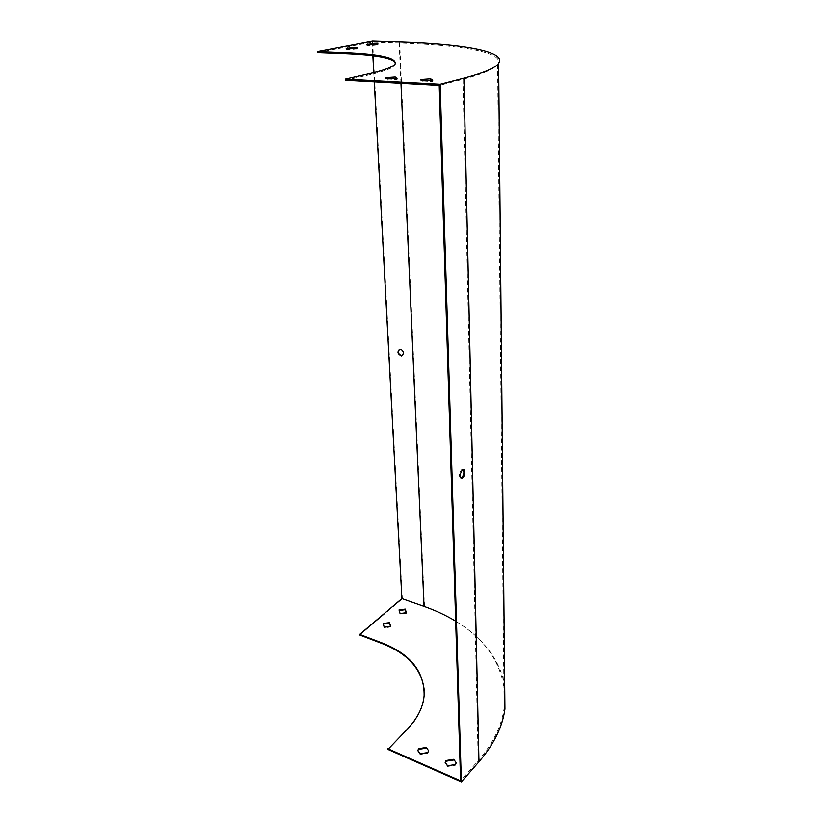 <?xml version="1.0" encoding="UTF-8"?>
<svg xmlns="http://www.w3.org/2000/svg" width="823" height="823" viewBox="0 0 823 823"><rect width="100%" height="100%" fill="white"/><g stroke="black" fill="none" stroke-linecap="round" stroke-linejoin="round"><path stroke-width="0.62" stroke-dasharray="4.12 3.09" d="M317.38 52.59L372.14 42.168L399.186 43.043C461.137 44.967 506.052 52.466 497.586 64.461C494.366 69.081 482.823 74.008 462.979 79.265L439.215 85.407M372.14 42.168L372.86 55.758M373.765 72.63L374.259 81.816M359.723 635.017L402.334 598.887L424.483 606.664C466.692 621.396 498.687 649.8 504.705 685.981M402.334 598.887L372.603 41.15M402.622 355.474L404 352.944L400.996 349.106L399.248 349.446M455.675 621.18C485.57 639.173 501.937 663.359 504.787 693.758M504.838 699.622L504.118 708.181C501.701 725.948 493.059 743.467 478.194 760.771L460.582 780.811M460.921 478.101C458.606 476.507 458.802 473.739 461.528 469.83L463.174 469.696M387.952 749.444L406.397 730.865C417.148 719.796 423.063 708.325 424.143 696.433L424.257 690.476M428.639 751.42L427.744 753.271L420.09 754.465L417.796 751.255M456.209 763.487L455.366 765.246L447.63 766.47L445.192 763.055M390.483 626.457L390.637 626.992L384.238 627.877L383.353 624.04M406.233 612.785L406.387 613.3L400.132 614.153L399.186 610.45M395.801 78.483L397.139 79.409L387.314 80.088L385.555 78.792L386.779 78.566M431.355 80.397L432.857 81.312L422.878 82.002L420.79 80.675L422.199 80.397M348.499 49.781L346.246 49.339L347.347 48.948L357.748 48.876L348.499 49.781L348.438 48.814M369.095 45.79L366.811 45.368L367.84 45.008L378.055 44.936L369.095 45.79L369.043 44.843M345.403 80.222L370.525 74.533C385.051 71.179 393.26 67.97 395.184 64.924L395.513 62.96M432.857 81.312L432.816 80.109M422.878 82.002L422.837 80.798M420.79 80.675L420.738 79.481M397.139 79.409L397.087 78.236M387.314 80.088L387.252 78.905M385.555 78.792L385.493 77.629M377.057 45.286L377.006 44.339M356.668 49.257L356.616 48.29M406.356 612.693L406.387 613.3M400.091 613.547L400.132 614.153M399.032 609.936L399.073 610.543M390.596 626.375L390.637 626.992M384.207 627.26L384.238 627.877M383.209 623.505L383.24 624.122M455.345 764.546L455.366 765.246M447.599 765.781L447.63 766.47M427.713 752.582L427.744 753.271M420.059 753.775L420.09 754.465M399.186 43.043L400.966 83.298M424.483 606.664L399.659 42.004M462.979 79.265L478.194 760.771M406.397 730.865L406.367 730.196M370.463 73.391L370.525 74.533M497.586 64.461L504.118 708.181M424.143 696.433L424.112 695.774M395.133 63.844L395.184 64.924M378.055 44.936L378.004 43.989M366.811 45.368L366.77 44.504M357.748 48.876L357.686 47.909M346.246 49.339L346.195 48.464M461.909 469.594L462.773 469.83"/><path stroke-width="1.23" d="M372.86 55.758L373.765 72.63M374.259 81.816L401.902 598.63L424.051 606.417C435.49 610.429 446.035 615.347 455.675 621.18M403.548 353.19L401.449 355.886C397.416 353.797 396.923 351.596 399.978 349.302C401.974 349.569 403.167 350.865 403.548 353.19M440.171 84.234L345.321 79.059L370.463 73.391C384.989 70.058 393.209 66.869 395.133 63.844C396.707 57.847 380.051 54.133 345.146 52.703L317.308 51.612L372.603 41.15L399.659 42.004C461.94 43.907 507.153 51.365 498.625 63.361C495.384 67.959 483.821 72.877 463.935 78.113L440.171 84.234L461.364 781.85L387.952 749.444L406.367 730.196C417.117 719.127 423.032 707.657 424.112 695.774C424.575 671.825 410.667 654.244 382.376 643.041L359.672 634.399L401.902 598.63M399.248 349.446C397.643 352.357 398.527 354.415 401.902 355.629L402.622 355.474M504.787 693.758L504.838 699.622M463.174 469.696C464.542 472.628 463.925 475.385 461.322 477.978L460.921 478.101M345.321 79.059L345.403 80.222L439.215 85.407L460.582 780.811L387.9 748.765M426.293 747.49L428.608 750.741L427.713 752.582L420.059 753.775L417.765 750.566L418.691 748.673L426.293 747.49L428.608 750.72M453.73 759.31L456.179 762.787L455.345 764.546L447.599 765.781L445.171 762.324L446.035 760.524L453.73 759.31L456.189 762.746M383.209 623.505L389.567 622.63L390.596 626.375L384.207 627.26L383.209 623.505M399.032 609.936L405.266 609.092L406.356 612.693L400.091 613.547L399.032 609.936M424.257 690.476C421.901 669.284 407.951 653.678 382.407 643.668L359.723 635.017L359.672 634.399M317.308 51.612L317.38 52.59L345.207 53.69C375.648 54.925 392.417 58.022 395.513 62.96M504.705 685.981L504.931 709.035C502.503 726.843 493.851 744.424 478.965 761.779L461.364 781.85M462.382 470.056C459.532 474.48 459.46 477.196 462.187 478.214C465.18 477.021 465.808 468.215 462.773 469.83L462.382 470.056M417.765 750.566L418.722 749.362L426.324 748.179M445.192 763.055L446.066 761.213L453.751 759.999M383.353 624.04L389.598 623.248L390.483 626.457M399.186 610.45L405.297 609.699L406.233 612.785M355.413 47.467L346.185 48.372L356.616 48.29L357.686 47.909L355.413 47.467L355.464 48.362M375.7 43.568L366.76 44.421L377.006 44.339L378.004 43.989L375.7 43.568L375.751 44.421M397.087 78.236L395.246 76.961L385.493 77.629L387.252 78.905L397.087 78.236M432.816 80.109L430.645 78.792L420.738 79.481L422.837 80.798L432.816 80.109M386.779 78.566L395.801 78.483M422.199 80.397L431.355 80.397M430.686 79.985L430.645 78.792M395.297 78.123L395.246 76.961M367.83 44.771L367.788 44.061M347.337 48.742L347.285 47.991M405.266 609.092L405.297 609.699M389.567 622.63L389.598 623.248M446.035 760.524L446.066 761.213M418.691 748.673L418.722 749.362M400.966 83.298L424.051 606.417M382.407 643.668L382.376 643.041M478.965 761.779L463.935 78.113M345.146 52.703L345.207 53.69M504.931 709.035L498.625 63.361M445.171 762.324L445.202 763.024M461.322 477.978L462.187 478.214"/></g></svg>
